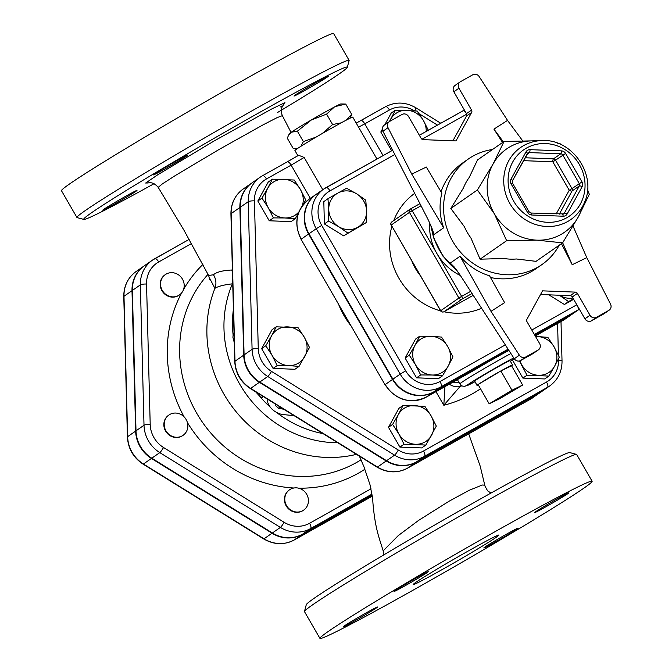 <?xml version="1.0" encoding="UTF-8"?>
<svg xmlns="http://www.w3.org/2000/svg" width="672" height="672" viewBox="0 0 672 672"><rect width="100%" height="100%" fill="white"/><g stroke="black" fill="none" stroke-linecap="round" stroke-linejoin="round"><path stroke-width="1.01" d="M178.013 274.52A12.373 11.55 -124.9 0 1 182.776 291.22A12.373 11.55 -124.9 0 1 179.449 294.924A12.373 11.55 -124.9 0 1 162.901 291.379A12.373 11.55 -124.9 0 1 165.304 274.621A12.373 11.55 -124.9 0 1 178.013 274.52M179.264 295.05A12.373 11.55 -124.9 0 1 179.088 295.184A12.373 11.55 -124.9 0 1 162.532 291.631A12.373 11.55 -124.9 0 1 164.942 274.873A12.373 11.55 -124.9 0 1 165.127 274.747M284.785 499.489A12.373 11.55 -124.9 0 1 289.54 489.796A12.373 11.55 -124.9 0 1 296.293 487.847A12.373 11.55 -124.9 0 1 307.784 496.726A12.373 11.55 -124.9 0 1 303.677 510.107A12.373 11.55 -124.9 0 1 291.446 510.485A12.373 11.55 -124.9 0 1 284.785 499.489M303.5 510.233A12.373 11.55 -124.9 0 1 303.316 510.359A12.373 11.55 -124.9 0 1 286.768 506.806A12.373 11.55 -124.9 0 1 289.17 490.048A12.373 11.55 -124.9 0 1 289.355 489.93M182.91 435.439A12.373 11.55 -124.9 0 1 182.734 435.565A12.373 11.55 -124.9 0 1 166.186 432.012A12.373 11.55 -124.9 0 1 168.588 415.262A12.373 11.55 -124.9 0 1 168.773 415.136M169.84 414.448A12.373 11.55 -124.9 0 1 186.11 419.504A12.373 11.55 -124.9 0 1 183.095 435.313A12.373 11.55 -124.9 0 1 166.547 431.76A12.373 11.55 -124.9 0 1 168.958 415.002A12.373 11.55 -124.9 0 1 169.84 414.448M144.312 265.81A31.601 29.501 55.1 0 0 144.127 265.936A31.601 29.501 55.1 0 0 131.998 290.699L123.992 296.276A31.601 29.501 -124.9 0 1 136.122 271.513L144.127 265.936M131.998 290.699L135.643 431.088A31.601 29.501 55.1 0 0 151.435 458.438L272.017 533.232A31.601 29.501 55.1 0 0 302.215 534.4L294.21 539.977A31.601 29.501 -124.9 0 1 264.012 538.81L143.43 464.016A31.601 29.501 -124.9 0 1 127.638 436.657L123.992 296.276A4.948 1.025 -1.5 0 0 123.774 296.587C123.749 285.986 127.865 277.628 136.122 271.513M372.221 495.13L302.215 534.4M298.284 213.612L295.226 218.744L291.085 221.626L269.245 220.777L257.821 200.995L268.237 182.053L272.378 179.172L294.218 180.02L300.451 189.546L305.642 199.802L303.24 204.624M391.65 150.797L380.806 132.014L382.36 129.175M384.779 124.782L391.222 113.072L395.363 110.191L417.203 111.04L423.436 120.565L428.627 130.822M520.002 360.83A19.799 18.48 55.1 0 0 521.833 364.963A19.799 18.48 55.1 0 0 538.465 375.287A19.799 18.48 55.1 0 0 554.593 366.232L548.864 376.068L544.732 378.949L522.883 378.101L512.425 359.99M425.88 445.049L404.04 444.209L398.849 433.952L392.616 424.418L398.345 414.59A19.799 18.48 55.1 0 0 398.849 433.952A19.799 18.48 55.1 0 0 415.481 444.268A19.799 18.48 55.1 0 0 431.609 435.221A19.799 18.48 55.1 0 0 431.105 415.859L436.296 426.107L425.88 445.049L421.747 447.93L399.907 447.09L388.483 427.3L398.899 408.358L403.032 405.476L424.872 406.325L431.105 415.859A19.799 18.48 55.1 0 0 414.473 405.535A19.799 18.48 55.1 0 0 398.345 414.59L403.032 405.476M299.057 366.391L288.658 365.602A19.799 18.48 55.1 0 0 304.786 356.555A19.799 18.48 55.1 0 0 304.29 337.193L309.481 347.449L299.057 366.391L294.924 369.272L273.084 368.424L261.66 348.642L272.076 329.7L276.217 326.819L298.057 327.667L304.29 337.193A19.799 18.48 55.1 0 0 287.658 326.878A19.799 18.48 55.1 0 0 271.522 335.924L276.217 326.819M549.772 385.913L541.766 391.482A31.357 29.274 -124.9 0 1 539.515 392.893L416.531 461.882A31.357 29.274 -124.9 0 1 386.568 460.715L259.753 382.057A31.357 29.274 -124.9 0 1 244.079 354.917L240.24 207.27A31.357 29.274 -124.9 0 1 252.277 182.7L260.282 177.122A31.357 29.274 55.1 0 0 248.245 201.692L252.084 349.339A31.357 29.274 55.1 0 0 267.75 376.48L394.573 455.146A31.357 29.274 55.1 0 0 424.536 456.305L547.52 387.324A31.357 29.274 55.1 0 0 549.772 385.913C557.962 379.84 562.052 371.549 562.027 361.024A4.948 1.025 -1.5 0 0 558.541 360.142A26.41 24.654 -124.9 0 1 546.504 382.024L423.52 451.004A26.41 24.654 -124.9 0 1 398.286 450.03L271.463 371.364A26.41 24.654 -124.9 0 1 258.266 348.508L254.428 200.861A26.41 24.654 -124.9 0 1 266.465 178.979L291.152 165.136L310.346 198.374M372.212 495.088L302.576 534.148A31.601 29.501 -124.9 0 1 272.387 532.98L151.796 458.186A31.601 29.501 -124.9 0 1 136.004 430.828L132.359 290.447A31.601 29.501 -124.9 0 1 144.488 265.684L152.494 260.106A31.601 29.501 55.1 0 0 140.364 284.869L144.01 425.258A31.601 29.501 55.1 0 0 159.802 452.609L280.392 527.402A31.601 29.501 55.1 0 0 310.582 528.57L372.053 494.088M541.8 140.591L531.157 140.902A50.728 47.359 55.1 0 0 493.03 164.102A50.728 47.359 55.1 0 0 494.323 213.721A50.728 47.359 55.1 0 0 536.945 240.156A50.728 47.359 55.1 0 0 561.002 234.452A50.728 47.359 55.1 0 0 578.273 216.972A50.728 47.359 55.1 0 0 580.65 211.966L584.632 202.096C597.114 174.661 571.847 138.39 541.8 140.591A43.898 40.984 55.1 0 0 505.882 194.477A43.898 40.984 55.1 0 0 567.63 221.55A43.898 40.984 55.1 0 0 584.632 202.096M587.538 189.613L589.31 194.317L578.273 216.972L562.615 242.852L536.945 240.156L506.646 240.677L494.323 213.721L477.38 189.974L493.03 164.102L504.067 141.448L532.652 140.86M557.659 143.22L560.036 143.615L560.792 144.505M504.067 141.448L477.506 159.944L469.274 177.366A51.131 47.737 -124.9 0 0 463.428 188.009L450.82 208.48L477.38 189.974M450.82 208.48L464.428 226.741A51.131 47.737 -124.9 0 0 470.854 237.863L480.085 259.182L506.646 240.677M559.222 245.213A64.336 60.068 -124.9 0 1 541.859 264.625A64.336 60.068 -124.9 0 1 537.239 267.515A64.336 60.068 -124.9 0 1 454.18 243.726A64.336 60.068 -124.9 0 1 468.317 159.029A64.336 60.068 -124.9 0 1 492.542 149.478M480.085 259.182L504.126 258.502A51.131 47.737 -124.9 0 0 516.398 258.98L536.054 261.349L562.615 242.852M388.021 127.688L411.76 174.124L426.325 167.042L441.848 193.183C438.984 204.574 439.58 216.115 443.638 227.816L433.826 234.646L432.709 230.093L428.534 220.441L382.922 131.233L388.021 127.688A4.948 4.62 -124.9 0 1 389.71 121.38L402.016 114.475A4.948 4.62 -124.9 0 1 408.526 116.491L421.142 138.356A2.478 2.31 55.1 0 0 423.226 139.642L455.986 140.91L471.61 112.501A2.478 2.31 55.1 0 0 471.551 110.082L466.452 113.627L453.835 91.77L458.926 88.225A4.948 4.62 -124.9 0 1 460.488 81.673L472.794 74.768A4.948 4.62 -124.9 0 1 479.161 76.566L507.536 120.406L522.623 140.759M455.389 85.226A4.948 4.62 55.1 0 0 453.835 91.77M466.452 113.627A2.478 2.31 -124.9 0 1 466.519 116.054L471.61 112.501M452.903 140.792L466.519 116.054M384.611 124.925A4.948 4.62 55.1 0 0 382.922 131.233M514.307 358.789L510.342 361.292A29.694 0.966 -30 0 0 514.307 358.781L459.782 274.571L454.045 266.792L450.248 263.096L460.06 256.259C468.266 265.801 478.094 272.32 489.552 275.806L504.613 302.635L490.997 311.354L519.372 355.194L514.282 358.747A4.948 4.62 55.1 0 0 520.64 360.536L525.739 356.992A4.948 4.62 -124.9 0 1 519.372 355.194M540.532 294.512L570.217 295.663A2.478 2.31 -124.9 0 1 572.292 296.957L584.917 318.814A4.948 4.62 55.1 0 0 591.419 320.838L603.733 313.933A4.948 4.62 55.1 0 0 604.086 313.706L609.185 310.162A4.948 4.62 -124.9 0 1 608.824 310.38L596.518 317.293A4.948 4.62 -124.9 0 1 590.008 315.269L577.391 293.404A2.478 2.31 55.1 0 0 575.308 292.118L542.548 290.85L526.924 319.259A2.478 2.31 55.1 0 0 526.982 321.678L539.608 343.535A4.948 4.62 -124.9 0 1 538.045 350.087L532.955 353.632A4.948 4.62 55.1 0 0 533.308 353.413L538.406 349.86M532.955 353.632L520.64 360.536M490.51 277.511A64.336 60.068 55.1 0 0 531.418 271.572A64.336 60.068 55.1 0 0 536.038 268.674L541.859 264.625M468.317 159.029L462.496 163.086A64.336 60.068 55.1 0 0 441.042 191.822M561.439 243.667L572.208 264.726L586.774 257.636L610.512 304.072A4.948 4.62 -124.9 0 1 609.185 310.162M525.739 356.992L538.045 350.087M458.926 88.225L471.551 110.082M502.572 142.489L493.92 129.125L507.536 120.406M490.997 311.354L460.06 256.259M493.92 129.125L503.395 141.918M572.208 264.726L562.657 242.785M586.774 257.636L573.048 226.103M411.76 174.124L443.638 227.816M347.735 232.974L338.654 226.657A19.799 18.48 55.1 0 0 357.571 227.388L343.602 235.855L324.391 223.944L328.532 221.063L328.759 209.521A19.799 18.48 55.1 0 0 338.654 226.657L328.532 221.063M366.593 210.983L366.358 222.524L357.571 227.388A19.799 18.48 55.1 0 0 366.593 210.983A19.799 18.48 55.1 0 0 356.698 193.847L365.778 200.164L366.593 210.983M337.781 193.116L346.576 188.252L356.698 193.847A19.799 18.48 55.1 0 0 337.781 193.116A19.799 18.48 55.1 0 0 328.759 209.521L327.953 198.702L337.781 193.116M573.384 298.838L568.546 301.602L559.398 295.243A19.799 18.48 55.1 0 0 559.457 295.285A19.799 18.48 55.1 0 0 572.888 297.982M324.391 223.944L323.812 201.583L327.953 198.702M343.602 235.855L366.358 222.524M573.653 299.3L564.404 304.483L568.546 301.602M564.404 304.483L548.848 294.84M452.945 356.857L448.258 365.963A19.799 18.48 55.1 0 0 447.754 346.601L452.945 356.857M431.122 336.286L441.521 337.075L447.754 346.601A19.799 18.48 55.1 0 0 431.122 336.286A19.799 18.48 55.1 0 0 414.994 345.332L419.681 336.227L431.122 336.286M442.529 375.799L432.121 375.01A19.799 18.48 55.1 0 0 448.258 365.963L442.529 375.799L438.388 378.68L416.548 377.832L405.124 358.05L409.265 355.169L414.994 345.332A19.799 18.48 55.1 0 0 415.489 364.694L409.265 355.169M432.121 375.01L420.68 374.951L415.489 364.694A19.799 18.48 55.1 0 0 432.121 375.01M416.548 377.832L420.68 374.951M405.124 358.05L415.54 339.108L419.681 336.227M508.561 349.919L433.759 391.877A31.08 29.014 -124.9 0 1 392.91 379.176L308.969 233.78A31.08 29.014 -124.9 0 1 316.52 194.074L323.803 189.008A31.08 29.014 55.1 0 0 316.243 228.707L321.728 225.439A26.132 24.394 -124.9 0 1 329.96 190.882L394.817 154.501M429.71 222.919A51.962 48.518 55.1 0 0 436.918 253.571A51.962 48.518 55.1 0 0 460.421 275.545M577.542 306.037A4.948 1.764 60.7 0 1 577.895 310.044A31.08 29.014 55.1 0 0 579.348 309.17L572.855 313.715A31.08 29.014 -124.9 0 1 570.62 315.109L534.794 335.202M530.309 399.294A4.948 1.764 -119.3 0 0 530.368 399.26A4.948 1.764 -119.3 0 0 530.418 399.227L539.154 393.145L416.17 462.134A31.357 29.274 55.1 0 1 386.207 460.975L259.384 382.309A31.357 29.274 55.1 0 1 243.718 355.169L239.879 207.522A31.357 29.274 55.1 0 1 251.916 182.952L243.18 189.034A31.357 29.274 -124.9 0 0 231.143 213.604A4.948 1.025 178.5 0 0 230.924 213.914C230.908 203.398 234.99 195.098 243.18 189.034M539.154 393.145A31.357 29.274 55.1 0 0 541.405 391.742A31.357 29.274 55.1 0 0 541.582 391.608M209.572 278.132L214.914 288.347C218.064 286.306 223.885 284.81 232.386 283.836A14.851 8.82 85.2 0 0 232.705 282.425M562.876 320.494A4.948 1.764 60.7 0 0 562.926 320.46L535.248 335.992L562.985 320.435A4.948 1.764 60.7 0 1 562.926 320.46L565.211 319.032A31.08 29.014 -124.9 0 1 562.985 320.435L570.259 315.361A31.08 29.014 55.1 0 0 572.485 313.967A31.08 29.014 55.1 0 0 572.67 313.841M316.344 194.2A31.08 29.014 55.1 0 0 316.159 194.326A31.08 29.014 55.1 0 0 308.599 234.032L392.549 379.428A31.08 29.014 55.1 0 0 433.398 392.129L508.586 349.952M570.259 315.361L534.82 335.244M295.226 218.744L284.827 217.963A19.799 18.48 55.1 0 0 298.956 211.814M302.282 205.867A19.799 18.48 55.1 0 0 300.451 189.546A19.799 18.48 55.1 0 0 283.819 179.231A19.799 18.48 55.1 0 0 267.691 188.278L272.378 179.172M273.386 217.896L268.195 207.64A19.799 18.48 55.1 0 0 284.827 217.963L273.386 217.896L269.245 220.777M268.195 207.64L261.962 198.114L267.691 188.278A19.799 18.48 55.1 0 0 268.195 207.64M426.216 131.41A19.799 18.48 55.1 0 0 423.436 120.565A19.799 18.48 55.1 0 0 406.804 110.25A19.799 18.48 55.1 0 0 390.676 119.297A19.799 18.48 55.1 0 0 389.693 121.388M389.407 121.565L395.363 110.191M535.542 336.496L537.457 336.554A19.799 18.48 55.1 0 0 535.592 336.58M548.864 376.068L527.024 375.22L519.414 360.998M547.856 337.344L554.089 346.87A19.799 18.48 55.1 0 0 537.457 336.554L547.856 337.344M554.089 346.87L559.28 357.126L554.593 366.232A19.799 18.48 55.1 0 0 554.089 346.87M257.821 200.995L261.962 198.114M522.883 378.101L527.024 375.22M399.907 447.09L404.04 444.209M388.483 427.3L392.616 424.418M380.806 132.014L382.687 130.704M272.026 355.286L265.793 345.761L271.522 335.924A19.799 18.48 55.1 0 0 272.026 355.286A19.799 18.48 55.1 0 0 288.658 365.602L277.217 365.543L272.026 355.286M261.66 348.642L265.793 345.761M273.084 368.424L277.217 365.543M322.283 133.484L332.606 124.53L341.183 122.842M345.946 120.288L351.75 114.475L350.045 118.196M300.913 146.294L303.383 141.607L316.184 137.046M303.383 141.607L297.368 131.183L291.27 132.224L288.649 135.08L287.288 138.205L293.303 148.621L297.78 148.319M332.606 124.53L326.592 114.114L311.43 119.91L297.368 131.183M345.736 104.059L335.345 106.529A29.694 0.966 -30 0 1 340.838 103.975L345.736 104.059L351.75 114.475M311.43 119.91A29.694 0.966 -30 0 1 334.337 107.058L326.592 114.114M291.27 132.224A29.694 0.966 -30 0 1 309.893 120.809M288.649 135.08L289.489 133.619A29.694 0.966 -30 0 1 290.741 132.594M335.345 106.529L334.337 107.058M376.967 159.037L352.775 117.13A33.407 1.084 150 0 0 326.441 131.099A33.407 1.084 150 0 0 295.478 149.948A33.407 1.084 150 0 0 294.916 150.536L297.898 155.702M511.972 390.23L522.665 385.048L499.892 398.639L489.199 403.822L511.972 390.23L500.842 370.952L511.535 365.77L522.665 385.048M478.304 384.955A20.538 0.664 -30 0 1 477.019 385.426A20.538 0.664 -30 0 1 478.069 384.544L489.199 403.822M500.842 370.952A20.538 0.664 -30 0 0 478.069 384.544L500.842 370.952A20.538 0.664 -30 0 1 512.593 364.888A20.538 0.664 -30 0 1 511.535 365.77M477.019 385.426L474.692 381.058A20.37 0.664 -30 0 1 491.996 370.297A20.37 0.664 -30 0 1 509.964 360.688L512.593 364.888M266.465 178.979A4.948 1.764 -119.3 0 0 262.592 175.678L287.272 161.834A4.948 1.764 -119.3 0 1 291.152 165.136L304.147 157.433L298.603 155.274L287.272 161.834A4.948 1.764 -119.3 0 0 287.221 161.86L262.643 175.652M508.88 350.406A34.642 1.126 -30 0 0 472.928 370.944L472.592 371.129M444.948 386.644L443.814 405.258L461.076 385.325M453.071 382.082A12.373 10.71 12.1 0 0 459.043 382.511M449.291 384.208A12.373 8.795 32.6 0 0 460.362 386.459A119.532 111.594 -124.9 0 0 461.79 385.795M267.49 399.16L267.826 402.696C270.01 408.442 274.604 412.348 281.61 414.422L294.076 415.649M283.66 409.189L278.855 408.458L275.411 405.527L275.184 403.931M234.268 342.569L232.907 337.319L233.184 334.454L234.024 333.06M255.662 391.826L260.215 396.757L262.223 397.396L262.71 396.194M158.197 187.354L162.448 183.842L175.518 175.417L219.097 149.461L263.374 124.69L277.2 117.583L282.358 115.643C280.543 111.166 281.047 107.436 283.87 104.462M232.378 269.926L231.722 270.018C222.642 270.48 216.544 272.059 213.444 274.764L208.622 275.495M154.09 183.683A152.191 4.939 -30 0 1 83.857 219.416A152.191 4.939 -30 0 1 260.257 112.056A152.191 4.939 -30 0 1 347.306 67.309A152.191 4.939 -30 0 1 277.469 112.535M347.306 67.309L349.121 60.556A157.139 5.107 150 0 0 349.112 60.371A157.139 5.107 150 0 0 259.241 106.756A157.139 5.107 150 0 0 76.944 217.51A157.139 5.107 150 0 0 77.095 217.61L83.857 219.416M295.025 95.18A19.799 0.647 -30 0 1 313.95 83.79A19.799 0.647 -30 0 1 328.297 76.238A19.799 0.647 -30 0 1 311.472 86.696A19.799 0.647 -30 0 1 294.008 96.037A19.799 0.647 -30 0 1 295.025 95.18M135.979 191.268A19.799 0.647 -30 0 1 117.054 202.667A19.799 0.647 -30 0 1 102.707 210.218A19.799 0.647 -30 0 1 119.532 199.76A19.799 0.647 -30 0 1 136.996 190.42A19.799 0.647 -30 0 1 135.979 191.268M164.766 169.033A19.799 0.647 -30 0 1 153.443 174.88A19.799 0.647 -30 0 1 170.268 164.422A19.799 0.647 -30 0 1 187.732 155.081A19.799 0.647 -30 0 1 164.766 169.033M349.112 60.371L333.656 33.6A157.139 5.107 150 0 0 243.776 79.985A157.139 5.107 150 0 0 61.488 190.739L76.944 217.51M490.997 493.046L487.603 490.846L484.478 485.159L482.278 485.016L469.048 490.35L449.131 501.186L418.547 520.43L398.244 535.601L383.494 550.544L383.788 554.887M576.5 454.39L569.747 452.584A152.191 4.939 150 0 0 435.624 524.496A152.191 4.939 150 0 0 306.289 604.691L304.475 611.444A157.139 5.107 -30 0 1 438.018 528.637A157.139 5.107 -30 0 1 576.5 454.39A157.139 5.107 -30 0 1 576.652 454.49L592.116 481.261A157.139 5.107 -30 0 1 409.819 592.015A157.139 5.107 -30 0 1 319.948 638.4A157.139 5.107 -30 0 1 453.474 555.408A157.139 5.107 -30 0 1 592.116 481.261M441.47 569.965A49.493 1.604 -30 0 1 413.171 584.581A49.493 1.604 -30 0 1 455.221 558.44A49.493 1.604 -30 0 1 498.893 535.088A49.493 1.604 -30 0 1 441.47 569.965M319.948 638.4L304.483 611.629A157.139 5.107 -30 0 1 304.475 611.444M394.985 590.629A19.799 0.647 -30 0 1 413.91 579.239A19.799 0.647 -30 0 1 428.257 571.687A19.799 0.647 -30 0 1 427.241 572.536A19.799 0.647 -30 0 1 408.316 583.934A19.799 0.647 -30 0 1 393.968 591.486A19.799 0.647 -30 0 1 394.985 590.629M354.556 620.978A19.799 0.647 -30 0 1 343.232 626.825A19.799 0.647 -30 0 1 366.198 612.864A19.799 0.647 -30 0 1 377.521 607.026A19.799 0.647 -30 0 1 354.556 620.978M517.07 529.032A19.799 0.647 -30 0 1 498.145 540.422A19.799 0.647 -30 0 1 483.798 547.974A19.799 0.647 -30 0 1 484.814 547.126A19.799 0.647 -30 0 1 503.748 535.727A19.799 0.647 -30 0 1 518.087 528.175A19.799 0.647 -30 0 1 517.07 529.032M557.5 498.683A19.799 0.647 -30 0 1 568.823 492.845A19.799 0.647 -30 0 1 545.857 506.797A19.799 0.647 -30 0 1 534.534 512.635A19.799 0.647 -30 0 1 557.5 498.683M232.445 272.462A14.851 8.82 85.2 0 0 231.722 270.018M337.789 442.764A112.182 104.731 55.1 0 1 232.386 283.836L232.739 283.844M433.826 234.646L433.826 234.646A64.336 60.068 55.1 0 1 432.65 229.942M371.02 488.804L309.565 523.278A26.653 24.881 -124.9 0 1 284.096 522.287L163.514 447.493A26.653 24.881 -124.9 0 1 150.2 424.427L146.546 284.038A26.653 24.881 -124.9 0 1 158.693 261.962L191.52 243.541M187.379 422.512A131.158 122.438 55.1 0 0 293.908 488.006M181.633 292.908A131.158 122.438 55.1 0 0 184.136 416.9M202.877 264.44A131.158 122.438 55.1 0 0 183.574 289.414M298.637 488.174A131.158 122.438 55.1 0 0 358.142 473.34A131.158 122.438 55.1 0 0 364.913 469.224M123.774 296.587L127.42 436.968A4.948 1.025 -1.5 0 1 127.638 436.657L135.643 431.088M127.42 436.968C128.092 448.585 133.308 457.64 143.077 464.117A4.948 0.748 -58.2 0 0 143.43 464.016L151.435 458.438M143.077 464.117L263.659 538.91A4.948 0.748 -58.2 0 0 264.012 538.81L272.017 533.232M294.101 540.036A4.948 1.764 -119.3 0 0 294.16 540.011A4.948 1.764 -119.3 0 0 294.21 539.977L372.364 496.138L294.16 540.011C284.046 545.194 273.882 544.832 263.659 538.91M557.584 323.459L558.407 355.219M558.499 358.73L558.541 360.142M419.093 113.711L437.464 125.101M383.09 155.602L364.762 123.841L389.449 109.998A26.41 24.654 -124.9 0 1 414.296 110.737M435.968 391.675L443.814 405.258A131.158 122.447 55.1 0 0 480.514 388.769M338.57 304.265A76.709 71.618 55.1 0 0 351.07 325.912M527.461 153.518A2.478 2.31 -124.9 0 1 529.36 152.578L560.75 153.796A2.478 2.31 -124.9 0 1 562.834 155.089L579.256 183.532A2.478 2.31 -124.9 0 1 579.314 185.951L564.337 213.175A2.478 2.31 -124.9 0 1 562.615 214.301M563.111 216.216A4.948 4.62 55.1 0 0 567.151 213.956L582.12 186.732A4.948 4.62 55.1 0 0 581.994 181.894L565.572 153.451A4.948 4.62 55.1 0 0 561.414 150.872L530.023 149.654A4.948 4.62 55.1 0 0 525.991 151.914L511.014 179.138A4.948 4.62 55.1 0 0 511.14 183.985L527.562 212.428A4.948 4.62 55.1 0 0 531.72 215.006L563.111 216.216A2.478 0.722 -87.8 0 0 562.481 214.25A2.478 0.722 -87.8 0 0 562.321 214.309M562.808 214.242L564.337 213.175A2.478 0.806 28.8 0 1 567.151 213.956M527.562 212.428L528.973 211.697L531.09 213.041A2.478 0.722 92.2 0 1 531.72 215.006M530.93 213.091A2.478 0.722 92.2 0 1 531.09 213.041L563.674 213.914M582.12 186.732A2.478 0.806 -151.2 0 0 579.314 185.951L572.04 191.016A2.478 2.31 55.1 0 0 571.973 188.597L569.234 190.235A2.478 0.806 -151.2 0 0 572.04 191.016L559.322 214.133M565.572 153.451L555.551 160.154A2.478 2.31 55.1 0 0 553.476 158.861A2.478 0.722 -87.8 0 0 552.812 161.792L555.551 160.154L571.973 188.597L581.994 181.894M511.014 179.138A2.478 0.806 28.8 0 1 512.45 180.844A2.478 0.806 28.8 0 1 512.366 180.936M512.425 183.355L511.14 183.985M525.143 157.769L553.476 158.861L560.75 153.796A2.478 0.722 -87.8 0 0 561.414 150.872M512.484 180.709L527.344 153.712A2.478 0.806 -151.2 0 0 527.428 153.611A2.478 0.806 -151.2 0 0 525.991 151.914M530.023 149.654A2.478 0.722 92.2 0 1 529.36 152.578L527.15 154.115M523.555 160.658L552.812 161.792L569.234 190.235L556.156 214.007M566.689 217.787A40.261 37.59 -124.9 0 1 508.099 181.448A40.261 37.59 -124.9 0 1 564.917 149.579A40.261 37.59 -124.9 0 1 566.689 217.787M450.248 263.096A64.336 60.068 55.1 0 0 453.936 266.658M456.506 269.934A64.336 60.068 -124.9 0 1 431.172 226.212M575.308 292.118L570.217 295.663M572.292 296.957L577.391 293.404M590.008 315.269L584.917 318.814M591.419 320.838L596.518 317.293M608.824 310.38L603.733 313.933M326.138 187.547L392.641 150.242L323.803 189.008A31.08 29.014 55.1 0 1 326.029 187.606A4.948 1.764 60.7 0 1 326.088 187.572A4.948 1.764 60.7 0 1 329.96 190.882M421.999 139.255L466.696 114.181M466.032 112.904A4.948 1.764 -119.3 0 0 462.941 110.813A4.948 1.764 -119.3 0 0 462.89 110.838L419.362 135.257L464.386 110.057M308.969 233.78L316.243 228.707L400.193 374.111L405.678 370.835L321.728 225.439M392.91 379.176L400.193 374.111A31.08 29.014 55.1 0 0 441.042 386.812A4.948 1.764 -119.3 0 0 440.026 381.511A26.132 24.394 -124.9 0 1 405.678 370.835M433.759 391.877L441.042 386.812L508.099 349.196M534.366 334.463L577.895 310.044L570.62 315.109M576.811 304.786L531.804 330.028M505.31 344.887L440.026 381.511M414.691 193.368A66.814 62.378 55.1 0 0 393.792 220.525M391.852 226.414A66.814 62.378 55.1 0 0 440.639 310.909M472.046 293.504L462.16 299.057A2.478 0.882 -119.3 0 0 461.647 296.402L458.909 298.04A2.478 2.31 55.1 0 0 462.16 299.057L443.965 311.724L473.222 295.319L443.94 311.741A2.478 0.882 -119.3 0 0 443.965 311.724A2.478 2.31 -124.9 0 1 440.714 310.716L440.588 310.817A2.478 2.478 0 0 0 443.94 311.741A66.814 62.378 55.1 0 0 481.589 308.238M391.272 225.086L440.588 310.817L442 310.086M419.941 203.641L410.273 209.059A2.478 2.478 0 0 0 410.038 209.202A2.478 2.31 55.1 0 0 409.441 212.369L412.18 210.731A2.478 0.882 -119.3 0 0 410.248 209.076A2.478 0.882 -119.3 0 0 410.222 209.093A2.478 2.31 55.1 0 0 410.038 209.202L391.852 221.878A2.478 2.478 0 0 0 391.121 225.145L391.247 225.036A2.478 2.31 -124.9 0 1 392.028 221.76M470.652 291.354L461.647 296.402L412.18 210.731L421.033 205.766M409.441 212.369L458.909 298.04L440.714 310.716L391.247 225.036L409.441 212.369M420.118 275.369A51.962 48.518 -124.9 0 1 411.86 261.064M361.04 459.799A121.254 113.198 -124.9 0 1 356.101 462.748A121.254 113.198 -124.9 0 1 207.077 428.518A121.254 113.198 -124.9 0 1 208.026 274.336M213.444 274.764A14.851 13.877 55.4 0 1 214.914 288.347A121.254 113.198 55.1 0 0 237.619 413.54A121.254 113.198 55.1 0 0 356.471 454.348M358.571 127.159L364.762 123.841A4.948 1.764 -119.3 0 0 360.881 120.54A4.948 1.764 -119.3 0 0 360.83 120.574A17.321 0.563 -30 0 1 356.227 123.11L385.568 106.697A4.948 1.764 -119.3 0 0 385.518 106.73L360.94 120.515M389.449 109.998A4.948 1.764 -119.3 0 0 385.568 106.697C395.606 101.548 405.695 101.909 415.834 107.78L440.765 123.245M414.784 110.788A4.948 0.748 -58.2 0 0 415.834 107.78M546.504 382.024A4.948 1.764 60.7 0 1 547.52 387.324L539.515 392.893M423.52 451.004A4.948 1.764 60.7 0 1 424.536 456.305L416.531 461.882M398.286 450.03A4.948 0.748 121.8 0 1 394.573 455.146L386.568 460.715M271.463 371.364A4.948 0.748 121.8 0 1 267.75 376.48L259.753 382.057M258.266 348.508A4.948 1.025 178.5 0 0 252.084 349.339L244.079 354.917M254.428 200.861A4.948 1.025 178.5 0 0 248.245 201.692L240.24 207.27M262.592 175.678A4.948 1.764 -119.3 0 0 262.534 175.711A31.357 29.274 55.1 0 0 260.282 177.122L262.592 175.678M298.57 155.299A17.321 0.563 -30 0 1 287.33 161.801M322.787 189.714L304.147 157.433M472.76 371.036L426.073 397.228C409.542 404.326 395.858 400.159 385.014 384.712L301.073 239.316C293.471 223.482 296.075 210.176 308.885 199.399A31.08 29.014 -124.9 0 0 301.325 239.098L308.599 234.032M426.073 397.228A4.948 1.764 -119.3 0 0 426.124 397.194A31.08 29.014 -124.9 0 1 385.274 384.502L392.549 379.428M472.928 370.944L426.124 397.194L433.398 392.129M510.905 353.531A34.642 1.126 150 0 0 481.774 369.995A34.642 1.126 150 0 0 460.765 383.04A34.642 1.126 150 0 0 459.858 383.914L462.185 385.988L464.612 386.392L475.02 381.679A29.694 0.966 -30 0 1 475.566 379.697A29.694 0.966 -30 0 1 513.736 357.916M280.014 406.93L278.855 408.458M276.2 404.561L275.411 405.527M309.565 523.278A4.948 1.764 60.7 0 1 310.582 528.57L302.576 534.148M284.096 522.287A4.948 0.748 121.8 0 1 280.392 527.402L272.387 532.98M163.514 447.493A4.948 0.748 121.8 0 1 159.802 452.609L151.796 458.186M150.2 424.427A4.948 1.025 178.5 0 0 144.01 425.258L136.004 430.828M146.546 284.038A4.948 1.025 178.5 0 0 140.364 284.869L132.359 290.447M158.693 261.962A4.948 1.764 -119.3 0 0 154.82 258.653A4.948 1.764 -119.3 0 0 154.762 258.686A31.601 29.501 55.1 0 0 152.494 260.106L189.185 239.375M189.185 239.383L154.871 258.628M407.324 468.275A4.948 1.764 -119.3 0 0 407.383 468.25C397.345 473.39 387.257 473.029 377.118 467.158L250.303 388.5A4.948 0.748 -58.2 0 0 250.656 388.391A31.357 29.274 -124.9 0 1 234.982 361.25A4.948 1.025 178.5 0 0 234.763 361.561L230.924 213.914M377.118 467.158A4.948 0.748 -58.2 0 0 377.471 467.057L250.656 388.391L259.384 382.309M243.718 355.169L234.982 361.25L231.143 213.604L239.879 207.522M541.405 391.742L530.368 399.26L407.383 468.25A4.948 1.764 -119.3 0 0 407.434 468.216A31.357 29.274 -124.9 0 1 377.471 467.057L386.207 460.975M532.669 397.824A31.357 29.274 -124.9 0 1 530.418 399.227L407.434 468.216L416.17 462.134M233.402 309.263A107.646 100.498 55.1 0 0 233.1 334.816M234.192 342.46A107.646 100.498 55.1 0 0 234.276 342.947M259.93 396.556A107.646 100.498 55.1 0 0 269.716 406.661M277.091 412.843A107.646 100.498 55.1 0 0 323.022 433.608M283.458 104.882L284.928 102.631L271.555 109.049L214.225 140.902L157.962 174.628L145.656 183.036L148.319 182.91M280.585 106.89L281.87 106.008M528.007 152.972L512.45 180.844L512.551 183.254L528.973 211.697M430.786 225.322L433.566 237.686L442.84 256.049L457.162 270.824M455.036 85.445L460.127 81.9M384.258 125.152L389.348 121.598M419.941 203.633L410.248 209.076M297.2 148.705L294.932 148.714M561.002 321.544L562.027 361.024M385.014 384.712L301.073 239.316M572.485 313.967L565.211 319.032M316.159 194.326L308.885 199.399M457.397 379.655L459.858 383.914M263.273 396.539L262.508 397.244M250.303 388.5C240.61 382.066 235.427 373.086 234.763 361.561M291.035 132.392L282.299 115.525M158.054 187.11L183.918 230.126L208.664 275.579L209.723 279.686M359.411 456.179L363.888 466.595L369.944 484.512L372.582 497.868L372.994 503.664C375.27 528.856 379 537.272 383.25 551.107M484.932 485.839L480.203 466.158L468.703 433.852M147.79 183.036L147.748 183.044C151.276 181.969 154.762 183.406 158.197 187.337"/></g></svg>
